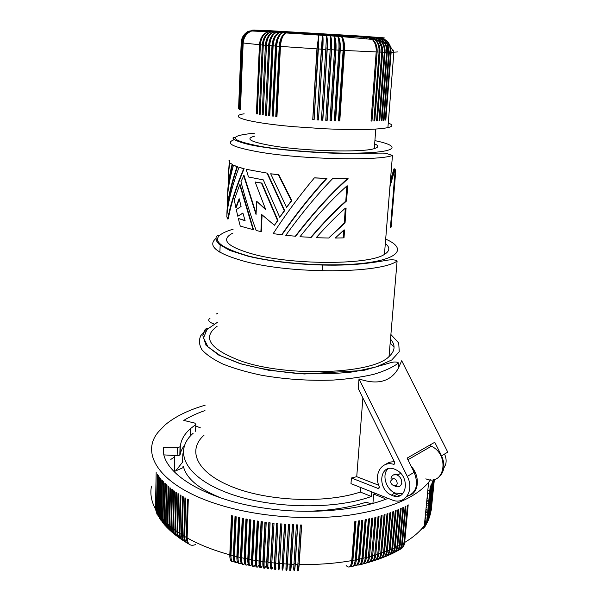 <?xml version="1.0" encoding="UTF-8"?>
<svg xmlns="http://www.w3.org/2000/svg" width="601" height="601" viewBox="0 0 601 601"><rect width="100%" height="100%" fill="white"/><g stroke="black" fill="none" stroke-linecap="round" stroke-linejoin="round"><path stroke-width="0.9" d="M172.682 532.644C170.233 531.096 169.009 528.655 169.016 525.319L167.822 524.252C167.807 527.37 168.843 529.684 170.939 531.186M170.173 526.311L171.187 529.699M172.87 532.862C170.684 531.412 169.602 529.068 169.625 525.837L170.541 488.215L169.933 487.719L169.016 525.319M179.128 537.73C176.724 536.453 175.53 534.041 175.545 530.503L176.536 492.61L175.838 492.129L174.853 529.999L173.479 528.963L174.455 491.16L173.779 490.671L172.818 528.452L171.51 527.408L172.449 489.695L171.811 489.206L170.872 526.889L169.625 525.837M167.311 527.738C165.418 526.168 164.479 523.937 164.501 521.044L165.365 483.7L164.839 483.196L163.99 520.511L162.976 519.429L163.818 482.175L163.329 481.671L162.495 518.888L161.541 517.799L162.368 480.642L161.902 480.139L161.091 517.258L160.204 516.161L162.48 522.352M167.131 527.498C165.02 525.83 163.975 523.501 163.99 520.511M165.207 521.758L165.658 523.689M384.137 499.852L384.279 498.274L386.112 497.568M372.92 503.398L373.702 494.075L384.279 498.274M169.084 529.473C167.086 527.933 166.101 525.657 166.116 522.66L166.995 485.217L166.447 484.714L165.576 522.126L164.501 521.044M174.688 534.304C172.141 532.809 170.864 530.337 170.872 526.889M172.014 527.813L173.231 531.622M161.038 520.504L158.949 514.516L159.738 477.562L159.34 477.051L158.551 513.968L157.785 512.871L159.686 518.618M162.315 522.089L158.949 514.516M182.937 461.703L175.62 470.929M158.424 516.71L156.718 511.218L157.477 474.459L156.388 510.67L155.742 509.558L156.177 472.394L155.441 509.009C151.272 501.174 149.965 493.534 151.512 486.096M396.067 474.64L396.239 474.181M395.481 493.534L394.549 493.173M411.182 466.301C419.746 475.436 419.303 491.13 410.491 495.014M400.431 495.442L399.582 495.141M375.129 493.218L373.702 494.075M429.377 445.356L431.398 446.235C450.232 454.972 444.522 486.848 425.846 478.832M160.88 520.233L158.551 513.968M157.785 512.871L158.559 476.015L158.191 475.496L157.424 512.322L156.718 511.218M159.535 518.34L157.424 512.322M164.005 524.177L161.541 517.799M165.621 525.973C163.833 524.372 162.954 522.194 162.976 519.429M391.003 478.681C391.762 474.993 393.925 473.821 397.501 475.158C400.371 476.909 401.784 479.44 401.738 482.768C400.98 486.404 398.854 487.591 395.345 486.322L394.564 485.871M163.735 520.241L164.02 521.608M181.367 539.285C178.903 538.083 177.678 535.664 177.693 532.02L178.715 494.045L177.986 493.571L176.972 531.524L175.545 530.503M390.718 480.928L393.039 478.441C395.608 478.817 396.983 480.469 397.171 483.399C396.908 487.967 390.162 485.353 390.718 480.928M159.776 515.613L160.572 478.599L161.008 479.11L160.204 516.161M168.941 525.251L169.016 525.867M235.938 562.664C234.09 562.408 233.211 560.102 233.316 555.76L230.964 555.136C230.889 560.583 231.994 562.709 234.262 561.537M235.6 516.672L233.909 555.241C233.812 559.336 234.6 561.619 236.283 562.085M236.471 562.108L237.508 561.927M237.68 562.288C235.472 563.715 234.405 561.642 234.488 556.053L236.208 516.822L235.021 516.537L233.316 555.76M182.501 540.149C180.262 538.736 179.151 536.362 179.173 533.027L177.693 532.02M195.528 544.574C190.277 546.534 187.474 544.311 187.136 537.895L188.278 499.589L187.429 499.138L186.302 537.422L184.65 536.46C184.642 540.382 185.934 542.823 188.526 543.777M180.225 538.601C178.031 537.136 176.949 534.777 176.972 531.524M195.513 431.27L195.851 424.471L194.754 423.089L183.763 420.399C189.848 416.643 196.918 413.36 204.964 410.558M189.766 544.626C187.429 543.372 186.272 540.968 186.302 537.422M183.681 540.817C181.164 539.69 179.917 537.256 179.924 533.523L180.976 495.457L180.217 494.991L179.173 533.027M401.581 483.67L401.971 483.82M164.096 454.904L177.13 455.648L177.333 447.843L163.457 447.685C160.227 471.755 203.964 500.535 268.587 508.701C311.994 514.584 358.992 510.159 388.096 498.357M177.333 447.843L180.308 446.671C180.893 440.112 184.267 434.11 190.442 428.663L195.723 424.576M393.693 495.975L397.291 494.24M430.481 479.808L428.618 482.295C415.359 498.161 388.885 509.122 349.211 515.177C310.664 520.293 264.463 517.243 227.486 507.161C162.593 489.732 138.29 455.017 158.574 431.683L165.132 424.899C174.966 416.666 188.301 410.092 205.144 405.194M167.822 524.252L168.723 486.72L168.145 486.224L167.251 523.726L166.116 522.66M186.07 542.312C183.508 541.268 182.238 538.834 182.246 535.003L183.328 496.854L182.539 496.396L181.472 534.514L179.924 533.523M184.65 536.46L185.762 498.229L184.943 497.778L183.846 535.979L182.246 535.003M230.964 555.136L232.647 515.943L231.475 515.65L229.807 554.828C213.347 550.283 199.126 544.641 187.136 537.895M241.136 562.964C238.988 564.692 237.966 562.679 238.056 556.932L239.822 517.656L238.62 517.386L236.869 556.646L234.488 556.053M244.63 563.543C242.556 565.631 241.572 563.7 241.677 557.758L243.488 518.453L242.263 518.19L240.475 557.488L238.056 556.932M248.168 564.016C246.162 566.533 245.216 564.707 245.336 558.539L247.184 519.204L245.952 518.956L244.119 558.284L241.677 557.758M251.744 564.339C249.806 567.412 248.904 565.721 249.032 559.283L250.925 519.91L249.685 519.685L247.8 559.043L245.336 558.539M255.162 564.925C253.404 568.103 252.608 566.458 252.758 559.974L254.704 520.579L253.449 520.361L251.518 559.749L249.032 559.283M258.573 565.518C257.025 568.734 256.342 567.104 256.529 560.62L258.513 521.202L257.251 520.999L255.275 560.417L252.758 559.974M262.013 566.074C260.669 569.32 260.105 567.705 260.323 561.221L262.359 521.781L261.082 521.6L259.061 561.026L256.529 560.62M265.477 566.585C264.342 569.861 263.899 568.253 264.139 561.777L266.22 522.322L264.936 522.149L262.87 561.597L260.323 561.221M268.955 567.051C268.038 570.349 267.715 568.756 267.986 562.273L270.112 522.81L268.82 522.652L266.709 562.115L264.139 561.777M272.456 567.472C271.75 570.792 271.547 569.207 271.847 562.731L274.026 523.253L272.726 523.11L270.57 562.589L267.986 562.273M275.979 567.847C275.483 571.183 275.401 569.613 275.731 563.137L277.947 523.644L276.648 523.524L274.439 563.009L271.847 562.731M279.503 568.178L281.892 523.997L280.584 523.884L278.331 563.377L275.731 563.137M283.041 568.463L285.836 524.297L284.528 524.2L282.23 563.7L279.623 563.49M286.587 568.704C286.73 572.069 287.015 570.514 287.436 564.046L289.795 524.553L288.48 524.478L286.144 563.963L283.529 563.791M290.23 569.823C290.584 571.874 290.959 570.018 291.35 564.249L293.754 524.763L292.439 524.696L290.05 564.189L287.436 564.046M293.686 569.042C294.257 572.415 294.783 570.867 295.264 564.399L297.705 524.921L296.398 524.876L293.964 564.354L291.35 564.249M297.442 570.079C298.164 572.114 298.735 570.251 299.17 564.497L301.664 525.034L300.35 525.004L297.878 564.474L295.264 564.399M349.143 566.998C351.239 566.773 352.494 564.564 352.915 560.38L355.995 521.413L354.83 521.6L351.765 560.59C335.223 563.513 317.689 564.82 299.17 564.497M352.486 566.367C354.643 566.074 355.935 563.866 356.355 559.719L359.466 520.812L358.324 521.014L355.221 559.944L352.915 560.38M355.777 565.684C358.001 565.338 359.315 563.114 359.744 559.02L362.884 520.165L361.757 520.383L358.624 559.261L356.355 559.719M359.03 564.955C361.299 564.549 362.643 562.318 363.072 558.276L366.242 519.482L365.138 519.715L361.975 558.524L359.744 559.02M362.223 564.189C364.544 563.715 365.911 561.484 366.34 557.488L369.547 518.761L368.458 519.001L365.258 557.751L363.072 558.276M365.37 563.37C367.729 562.844 369.119 560.605 369.54 556.654L372.778 517.994L371.719 518.25L368.488 556.932L366.34 557.488M368.458 562.513C370.855 561.92 372.259 559.681 372.68 555.782L375.948 517.191L374.904 517.461L371.651 556.075L369.54 556.654M371.493 561.612C373.92 560.958 375.34 558.712 375.76 554.866L379.051 516.349L378.037 516.627L374.746 555.174L372.68 555.782M374.468 560.673C376.917 559.952 378.352 557.705 378.765 553.912L382.086 515.47L381.087 515.763L377.774 554.235L375.76 554.866M377.39 559.681C379.855 558.907 381.289 556.654 381.703 552.928L385.046 514.554L384.077 514.862L380.733 553.258L378.765 553.912M380.245 558.66C382.717 557.826 384.159 555.564 384.565 551.898L387.938 513.6L386.991 513.923L383.626 552.244L381.703 552.928M383.04 557.593C385.511 556.699 386.954 554.445 387.352 550.832L390.748 512.615L389.824 512.946L386.435 551.185L384.565 551.898M385.774 556.481C388.238 555.527 389.666 553.281 390.064 549.735L393.482 511.594L392.588 511.939L389.178 550.103L387.352 550.832M388.441 555.339C390.89 554.325 392.31 552.079 392.701 548.6L396.142 510.55L395.27 510.895L391.837 548.976L390.064 549.735M391.041 554.152C393.467 553.078 394.872 550.839 395.255 547.428L398.718 509.468L397.87 509.828L394.421 547.819L392.701 548.6M393.572 552.928C395.969 551.801 397.359 549.569 397.734 546.234L401.213 508.356L400.394 508.724L396.923 546.632L395.255 547.428M396.036 551.658C398.395 550.486 399.763 548.262 400.131 545.002L403.624 507.214L402.835 507.597L399.342 545.415L397.734 546.234M398.425 550.358C400.747 549.134 402.084 546.925 402.437 543.747L405.945 506.042L405.187 506.433L401.678 544.168L400.131 545.002M400.747 549.021C403.016 547.744 404.315 545.558 404.668 542.463L408.192 504.848L407.455 505.246L403.94 542.891L402.437 543.747M423.84 527.625L426.973 521.6L430.271 485.901L426.665 522.119L424.336 525.582C419.829 531.66 413.27 537.286 404.668 542.463M426.274 524.327L427.837 520.038L431.165 484.444L427.559 520.556L426.973 521.6M427.288 522.389L428.611 518.46L431.961 482.979L428.363 518.986L427.837 520.038M428.197 520.421L429.294 516.883L432.675 481.499L428.611 518.46M433.298 480.019L429.294 516.883M433.471 479.606L429.895 515.297L429.009 518.423M433.727 479.56L429.895 515.297M433.832 479.538L430.399 513.705L429.715 516.402M434.027 479.493L430.399 513.705M434.102 479.47L430.316 514.351M434.238 479.44L430.827 512.112M434.283 479.425L430.804 512.285M431.3 509.656L434.38 479.403L431.157 510.512M232.084 515.801L230.438 554.317L231.37 559.929M239.371 563.513C237.59 563.325 236.756 561.041 236.869 556.646M157.109 514.479L155.441 509.009M174.883 534.514C172.615 533.11 171.495 530.743 171.51 527.408M172.577 528.264L172.9 530.12M163.84 523.922C161.985 522.216 161.068 519.993 161.091 517.258M162.353 518.731L162.495 519.489M157.244 514.772L155.742 509.558M158.281 516.424L156.388 510.67M176.777 535.927C174.132 534.499 172.818 532.005 172.818 528.452M187.272 543.169C184.958 541.854 183.816 539.458 183.846 535.979M182.606 462.026L182.832 453.808M166.77 523.276L167.401 525.732M171.954 531.592C168.843 530.165 167.281 527.543 167.251 523.726M168.43 524.793L169.242 527.738M168.896 529.241C166.672 527.61 165.56 525.236 165.576 522.126M184.853 541.674C182.569 540.314 181.442 537.925 181.472 534.514M163.412 449.668L163.457 447.685M165.44 525.725C163.457 524.034 162.473 521.758 162.495 518.888M184.635 444.943C181.885 448.879 180.368 452.237 180.082 455.017L180.308 446.671M178.024 537.016C175.883 535.514 174.823 533.17 174.853 529.999M177.13 455.648L180.082 455.017M239.16 517.506L237.433 556.113L238.477 562.108M170.714 526.761L170.902 528.009M176.964 536.137C174.628 534.792 173.464 532.403 173.479 528.963M427.01 498.545L427.972 497.155M428.243 493.09L427.206 496.584M232.557 561.77C230.626 561.447 229.717 559.125 229.807 554.828M399.59 549.615C402.092 548.578 403.534 546.339 403.94 542.891M397.231 550.929C399.785 549.968 401.273 547.714 401.678 544.168M394.804 552.199C397.404 551.32 398.921 549.059 399.342 545.415M392.31 553.438C394.947 552.642 396.487 550.373 396.923 546.632M389.748 554.633C392.415 553.927 393.971 551.65 394.421 547.819M387.112 555.79C389.801 555.174 391.379 552.905 391.837 548.976M384.415 556.902C387.119 556.383 388.704 554.114 389.178 550.103M381.658 557.976C384.362 557.555 385.955 555.294 386.435 551.185M378.833 559.005C381.537 558.69 383.137 556.436 383.626 552.244M375.948 559.997C378.645 559.786 380.238 557.54 380.733 553.258M381.162 515.741L377.706 554.903M373.003 560.943C375.678 560.838 377.27 558.607 377.774 554.235M378.157 516.597L374.581 556.481M369.998 561.845C372.65 561.852 374.235 559.636 374.746 555.174M375.084 517.416L371.38 557.946M366.941 562.701C369.555 562.829 371.133 560.62 371.651 556.075M371.944 518.197L368.113 559.313M363.823 563.505C366.407 563.768 367.962 561.574 368.488 556.932M368.736 518.941L365.596 556.954L364.777 560.583M360.653 564.264C363.192 564.655 364.724 562.483 365.258 557.751M365.468 519.647L362.35 557.736L361.381 561.762M357.437 564.978C359.924 565.503 361.434 563.355 361.975 558.524M354.169 565.631C356.596 566.315 358.076 564.189 358.624 559.261M358.752 520.939L355.702 559.17L354.447 563.866M350.856 566.24C353.215 567.081 354.673 564.985 355.221 559.944M355.304 521.525L352.291 559.816L350.916 564.797M346.123 565.496C349.061 568.599 350.939 566.961 351.765 560.59M297.202 569.139C297.217 572.49 297.442 570.935 297.878 564.474M297.57 524.913L295.166 563.776C294.836 568.606 294.43 570.695 293.957 570.041M293.656 569.042L293.964 564.354M293.649 524.756L291.29 563.625C290.944 568.846 290.599 570.852 290.253 569.65M292.477 524.696L290.125 568.749M290.11 568.892C289.697 572.227 289.682 570.657 290.05 564.189M289.735 524.553L287.413 563.43C287.023 569.523 286.745 571.228 286.587 568.561M288.555 524.478L286.249 563.355C285.933 569.17 286.023 571.018 286.519 568.899M286.512 568.974C285.933 571.927 285.806 570.259 286.144 563.963M285.813 524.297L283.048 568.321M284.641 524.215L282.38 563.092C282.117 568.133 282.237 570.206 282.74 569.32M282.755 569.5C282.117 571.281 281.944 569.35 282.23 563.7M280.735 523.899L278.518 562.776C278.278 567.524 278.451 569.658 279.029 569.17M279.352 568.606C278.398 571.303 278.053 569.56 278.331 563.377M276.836 523.539L274.665 562.408C274.439 567.006 274.665 569.162 275.341 568.884M275.528 568.929C274.559 570.574 274.199 568.599 274.439 563.009M272.952 523.133L270.826 561.995C270.615 566.495 270.901 568.666 271.667 568.516M271.772 568.809C270.743 569.921 270.345 567.847 270.57 562.589M269.083 522.682L267.002 561.529C266.814 565.872 267.137 568.065 267.971 568.095M268.054 568.501C266.949 569.297 266.506 567.164 266.709 562.115M264.357 568.088C263.178 568.659 262.682 566.495 262.87 561.597M265.236 522.186L263.2 561.011C263.028 565.113 263.366 567.306 264.222 567.607M261.412 521.645L259.422 560.455C259.264 564.331 259.617 566.533 260.488 567.036M260.699 567.599C259.429 568.005 258.881 565.811 259.061 561.026M257.619 521.059L255.673 559.847C255.523 563.528 255.891 565.714 256.77 566.382M257.063 567.051C255.71 567.321 255.109 565.113 255.275 560.417M253.855 520.436L251.954 559.193C251.811 562.694 252.187 564.85 253.066 565.661M253.457 566.442C252.014 566.6 251.368 564.369 251.518 559.749M250.121 519.767L248.266 558.487C248.138 561.815 248.506 563.948 249.385 564.88M249.888 565.781C248.356 565.841 247.657 563.595 247.8 559.043M246.433 519.054L244.615 557.743C244.494 560.898 244.862 562.994 245.719 564.023M246.342 565.075C244.727 565.045 243.983 562.784 244.119 558.284M242.774 518.302L241.001 556.954C240.896 559.937 241.256 561.988 242.083 563.099M242.842 564.316C241.136 564.211 240.347 561.935 240.475 557.488M301.484 525.026L299.035 563.881C298.705 568.516 298.246 570.627 297.653 570.214M362.133 520.316L359.052 558.472L357.941 562.852M384.099 514.854L380.741 553.205M421.106 529.481C424.344 528.144 426.199 525.687 426.665 522.119M425.793 521.435L424.336 525.544M425.087 524.155L424.389 525.049M425.455 523.14L424.471 524.185M425.703 522.089L424.576 523.118M425.583 521.225L424.697 521.923M425.711 519.985L424.824 520.624M425.839 518.655L424.96 519.249M425.981 517.236L425.102 517.807M426.132 515.756L425.253 516.319M426.282 514.208L425.403 514.779M426.44 512.593L425.561 513.186M426.612 510.91L425.726 511.534M426.785 509.145L425.899 509.821M426.973 507.289L426.071 508.033M427.168 505.306L426.259 506.155M427.379 503.157L426.455 504.149M427.619 500.738L426.672 501.97M427.912 497.823L426.913 499.529M360.976 37.75L361.246 38.141M322.174 270.856L322.557 264.853M217.201 326.178C201.808 337.469 209.599 349.031 240.573 360.87C286.677 377.383 372.47 374.138 389.027 356.566C395.21 350.939 395.698 345.132 390.5 339.122M205.843 344.23L205.858 345.034M394.076 347.13L390.177 342.991M360.698 487.501L360.337 492.054L371.373 496.464C333.322 510.407 267.205 508.596 225.6 492.144C183.733 475.804 173.576 450.292 193.146 433.261M371.749 491.881L371.373 496.464M355.469 35.752L360.84 36.113M183.004 466.421L182.967 467.691M183.004 467.676C183.132 466.271 183.35 466.173 183.658 467.39C186.941 479.102 199.667 489.409 221.844 498.289M371.035 503.908L366.279 502.158C349.053 507.71 329.063 510.752 306.307 511.308M200.381 427.844L195.806 426.019M397.667 496.261L398.794 495.562L399.515 495.825M406.885 496.411C416.44 492.797 418.867 484.759 414.157 472.288L407.117 458.105L434.748 442.276L441.562 455.836C445.499 465.024 444.5 472.183 438.557 477.299M441.562 455.836L447.76 452.117L401.701 360.743L398.027 368.909C390.267 381.815 377.263 385.151 359.007 378.9L358.264 388.629L394.632 462.244C395.06 463.634 394.677 464.31 393.482 464.272C381.785 460.742 373.604 473.888 379.186 486.585C379.494 487.959 379.066 488.553 377.886 488.373L351.42 477.998L350.984 483.655L391.882 499.859C404.631 505.614 414.84 490.559 407.283 476.413L414.157 472.288M394.609 469.186C379.704 463.025 376.654 488.793 391.371 495.119L392.273 495.509C406.734 501.993 410.783 476.893 396.224 469.914L394.609 469.186M359.007 378.9L407.283 476.413M395.661 474.144L395.458 474.557M351.42 477.998L356.731 476.683L378.675 485.225M397.441 474.482L393.129 475.038M394.429 461.831C391.063 461.583 388.163 462.447 385.729 464.43M204.137 435.079C187.009 450.247 196.174 472.559 232.422 486.945C268.444 501.414 325.75 503.63 360.337 492.054M362.884 397.975L356.731 476.683M388.066 468.788C381.643 474.309 385.782 489.071 394.849 492.985L402.76 493.752M443.831 467.931C446.626 464.077 446.874 459.442 444.567 454.033M360.855 36.113L363.387 36.293M363.199 37.232L364.198 38.426M233.008 233.015C219.808 239.731 227.02 246.921 254.644 254.599C295.414 265.281 369.863 264.748 384.445 254.373C389.959 250.985 390.252 247.372 385.324 243.533M243.548 175.357L256.056 214.512L256.665 201.282L265.732 209.674L255.132 181.983L261.458 183.155L277.534 220.552L274.424 225.27L261.69 214.534L260.894 231.528L256.199 230.544C250.099 213.956 245.013 197.669 240.948 181.682L243.991 175.297L256.109 213.408M255.132 181.983L261.886 183.095L277.97 220.469L274.424 225.27M246.162 169.302L267.52 173.201L284.679 210.635L279.728 217.292L263.298 179.872L248.468 176.979L246.162 169.302L267.52 173.201M239.003 167.326L244.134 168.626C235.975 188.331 230.686 205.091 228.275 218.907L227.734 219.004L226.802 216.788C227.576 204.009 231.648 187.52 239.003 167.326L243.69 168.678C235.532 188.361 230.213 205.129 227.734 219.004M238.327 218.479L245.118 220.732L242.887 213.009L237.801 216.27L236.298 209.659L241.099 206.391L239.138 198.661L235.817 207.45L234.285 199.817L239.709 184.815L240.152 184.755L253.569 229.755L240.25 226.111L238.327 218.479L245.05 220.507M242.932 213.175L237.801 216.27M239.303 199.322L236.276 207.375L235.817 207.45M228.312 184.267C227.952 178.339 228.478 171.247 229.867 162.984L232.572 164.471C230.506 172.803 229.191 180.217 228.635 186.716M231.272 172.472L230.979 171.398M229.785 163.502L229.74 162.751M229.807 162.157L229.236 162.225L228.996 160.527L229.65 160.459L229.807 162.157L229.454 165.576M227.546 204.843C226.877 194.934 228.853 181.727 233.458 165.23L237.493 166.612C231.971 182.907 228.756 196.572 227.832 207.615M183.177 466.639L183.59 467.165M374.656 143.887C378.9 145.697 378.78 147.275 374.295 148.62C362.606 152.654 305.09 151.242 272.801 145.878C250.64 142.031 244.569 138.801 254.599 136.172M388.269 123.07C393.197 124.858 393.077 126.375 387.908 127.622C377.451 129.711 356.791 130.116 325.915 128.839L293.709 126.683C248.513 122.792 226.765 116.354 244.156 113.807M397.704 51.941L391.146 52.34L385.834 120.035L385.271 120.102L390.582 52.332L389.771 46.089C387.848 41.244 384.58 38.562 379.982 38.051L381.958 38.381M390.582 52.332L389.328 52.317L384.031 120.253L383.4 120.32L388.697 52.302L387.052 44.031C384.993 40.357 382.116 38.344 378.405 37.983L383.468 39.839M388.697 52.302L387.299 52.272L382.018 120.455L381.319 120.516L386.601 52.257C386.834 48.583 386.022 45.338 384.174 42.521C382.191 39.711 379.682 38.171 376.647 37.908C379.742 38.179 382.244 39.719 384.167 42.513M386.601 52.257L385.061 52.219L379.802 120.636L379.036 120.688L384.294 52.204C384.542 47.96 383.521 44.361 381.229 41.409L378.239 38.87L374.724 37.818C377.601 38.073 379.967 39.501 381.823 42.115L383.175 44.729M384.294 52.204L382.619 52.152L377.383 120.793L376.557 120.839L381.785 52.129C382.041 47.426 380.861 43.572 378.254 40.575L372.628 37.713L378.78 41.048L381.38 46.75M381.785 52.129L379.975 52.069L374.769 120.929L373.89 120.966L379.081 52.039C379.336 46.953 378.059 42.919 375.242 39.936L370.374 37.608L375.708 40.252C378.127 42.956 379.223 46.412 378.998 50.612M379.081 52.039L377.143 51.971L371.974 121.041L371.027 121.071L376.188 51.934C376.444 46.54 375.107 42.363 372.177 39.418L372.59 39.628C375.122 42.205 376.339 45.668 376.241 50.033M376.188 51.934L344.471 50.454L339.79 120.921L338.453 120.876L343.111 50.386C343.449 43.603 342.893 39.005 341.436 36.601L340.519 35.97L341.729 36.601C343.554 38.84 344.335 42.964 344.065 48.997L339.31 120.771L338.461 120.748M343.111 50.386L340.249 50.229L335.636 120.778L334.284 120.733L338.866 50.153C339.219 43.302 338.829 38.697 337.694 36.345L336.996 35.767L337.987 36.345C339.557 38.524 340.196 42.671 339.918 48.771L335.23 120.636L335.636 120.778M338.866 50.153L335.959 49.988L331.421 120.613L330.039 120.561L334.554 49.913C334.93 43.002 334.712 38.389 333.908 36.09L333.42 35.557L334.201 36.083C335.493 38.224 335.997 42.37 335.696 48.531L334.637 48.471M334.554 49.913L331.609 49.74L327.147 120.425L325.75 120.358L330.189 49.658C330.58 42.701 330.55 38.088 330.092 35.835L329.806 35.339L330.392 35.827C331.391 37.923 331.737 42.078 331.421 48.29L330.272 48.223M363.41 36.293L382.552 37.735M368.451 37.54L369.885 39.088M265.672 30.441L355.349 35.744M267.009 31.252L266.243 31.68M264.906 31.094L264.034 31.545M263.824 30.358L265.71 30.448M262.96 30.944L261.968 31.417M261.172 30.801L260.045 31.305M263.801 30.358L252.773 30.11M252.72 30.118L254.734 30.073L248.033 31.492M252.916 30.11L252.488 30.163M247.665 31.695L248.145 31.44C243.886 33.814 241.572 37.487 241.204 42.468L238.582 108.465L241.211 42.498C241.587 37.465 243.938 33.761 248.258 31.402L254.531 30.095M241.377 42.603C241.797 37.3 244.322 33.498 248.949 31.199L249.625 31.094C244.735 33.325 242.068 37.187 241.61 42.679L238.732 108.834L241.294 42.566C241.715 37.307 244.224 33.528 248.829 31.229L254.659 30.17L248.145 31.44M248.949 31.199L249.625 31.094M249.896 30.944L249.505 31.109M241.61 42.679L239.1 109.089M242.143 42.806L241.76 42.716C242.218 37.187 244.885 33.303 249.753 31.079L250.542 31.019C245.433 33.175 242.631 37.104 242.143 42.806L239.686 109.48M250.542 31.019L254.989 30.223L249.753 31.079M241.76 42.716L238.958 109.089M250.594 30.869L250.166 31.042M251.436 30.839L251.008 30.997M242.361 42.851C242.857 37.119 245.629 33.175 250.677 31.012L251.594 30.982C246.32 33.085 243.42 37.067 242.894 42.941L242.361 42.851L239.468 109.472M250.677 31.012L255.515 30.283L251.594 30.982M242.894 42.941L240.49 109.885M263.291 45.052C263.914 38.194 266.453 33.836 270.901 31.981L273.41 32.138C268.707 33.972 266.025 38.329 265.372 45.233L263.291 45.052L260.135 114.393L259.189 114.243L262.329 44.97L260.368 44.805C260.992 37.998 263.636 33.671 268.286 31.808L270.645 31.515L268.061 31.793C262.983 33.626 260.113 37.938 259.459 44.722L243.187 42.994L240.197 109.87M252.42 30.846L252.022 30.982M243.187 42.994C243.713 37.089 246.56 33.085 251.744 30.982L256.221 30.366L270.645 31.515L268.264 31.785C264.282 33.16 261.788 36.443 260.774 41.642M259.189 114.243L260.143 114.228M262.329 44.97C262.975 38.126 265.755 33.791 270.66 31.966L270.863 31.951C266.528 33.581 264.057 37.42 263.426 43.467M260.368 44.805L257.273 113.942L256.387 113.799L257.281 113.784M270.901 31.981L273.087 31.688L270.645 31.515M263.185 114.671L266.513 43.896M266.401 45.315C267.017 38.404 269.436 34.017 273.658 32.153L276.295 32.326C271.81 34.159 269.248 38.547 268.602 45.496L266.401 45.315L263.178 114.836L262.179 114.693L263.14 114.663M273.658 32.153L275.679 31.876L273.598 32.123C269.391 33.791 267.002 37.713 266.423 43.888M276.295 32.326L276.475 32.311C272.463 33.979 270.172 37.923 269.594 44.143L266.401 115.122M268.602 45.496L265.334 115.137L266.251 115.099M269.676 45.578C270.292 38.622 272.576 34.212 276.55 32.349L279.315 32.529C275.07 34.362 272.629 38.78 271.99 45.759L269.676 45.578L266.393 115.279L265.334 115.137M276.55 32.349L278.406 32.063L273.087 31.688M279.315 32.529L279.488 32.507C275.686 34.174 273.5 38.141 272.937 44.399L269.518 115.527L268.655 115.572L271.99 45.759M275.536 46.037L273.124 45.849C273.725 38.855 275.874 34.422 279.57 32.544L282.447 32.732C278.466 34.58 276.167 39.02 275.536 46.037L272.133 116.008L272.937 115.948L276.422 44.669L276.821 44.699M282.447 32.732L282.613 32.709C279.044 34.385 276.986 38.374 276.422 44.669M279.57 32.544L281.268 32.259L278.406 32.063M273.124 45.849L269.766 115.715L268.655 115.572M276.715 46.127C277.309 39.095 279.307 34.64 282.718 32.747L285.7 32.942C282.004 34.813 279.848 39.268 279.232 46.315L276.715 46.127L273.29 116.143L272.133 116.008M282.718 32.747L284.258 32.462L281.268 32.259M285.7 32.942L285.858 32.92C282.538 34.61 280.607 38.614 280.058 44.94L280.554 44.977M279.232 46.315L275.754 116.429L276.498 116.369L280.058 44.94M276.498 116.369L276.956 116.421M330.189 49.658L327.214 49.485C327.583 42.483 327.372 37.855 326.591 35.602L326.155 35.121L326.553 35.572L325.787 49.402L322.797 49.222L318.492 119.975L317.088 119.892L321.362 49.139L318.365 48.951L318.808 34.678L316.937 48.869L280.457 46.405L276.948 116.564L275.754 116.429M280.457 46.405C281.028 39.35 282.868 34.866 285.971 32.957L287.361 32.672L284.258 32.462M317.088 119.892L322.406 35.271L322.767 47.779L321.475 47.697M321.362 49.139L322.482 34.903L318.808 34.678L314.105 119.584L312.843 119.509L317.125 47.434L318.41 47.517M318.365 48.951L314.143 119.719L312.843 119.509M322.797 49.222C323.18 42.183 323.165 37.562 322.737 35.354L322.482 34.903L326.155 35.121L326.245 35.579L322.737 35.354M318.492 119.975L322.767 47.779M317.118 119.772L318.38 119.839M327.214 49.485L322.827 120.215L321.437 120.012M322.827 120.215L321.43 120.14L325.787 49.402M326.553 35.572C327.252 37.623 327.432 41.777 327.102 48.035L322.647 120.072M325.757 120.23L326.884 120.283L331.421 48.29M331.609 49.74C331.955 42.784 331.564 38.156 330.437 35.857L329.806 35.339L326.155 35.121M334.201 36.083L330.437 35.857M335.959 49.988C336.29 43.084 335.726 38.456 334.269 36.113L333.42 35.557L329.806 35.339M331.421 120.613L330.047 120.425M331.083 120.47L335.696 48.531M340.249 50.229C340.564 43.385 339.835 38.764 338.062 36.368L336.996 35.767L333.42 35.557M334.291 120.598L335.23 120.636M339.79 120.921L339.31 120.771M344.471 50.454C344.771 43.678 343.885 39.073 341.811 36.623L340.519 35.97L336.996 35.767M371.471 38.975L371.914 39.373M371.974 121.041L371.042 120.906M377.143 51.971C377.39 46.623 375.91 42.468 372.703 39.493L367.97 37.48L340.519 35.97M374.769 120.929L373.897 120.809M379.975 52.069C380.223 47.051 378.833 43.047 375.798 40.042L370.374 37.608L367.97 37.48M374.393 39.373L374.919 39.876M377.383 120.793L376.572 120.688M382.619 52.152C382.867 47.539 381.612 43.73 378.855 40.725L372.628 37.713L370.374 37.608M377.248 39.854L377.856 40.485M380.042 40.447L380.726 41.251M379.802 120.636L379.051 120.546M385.061 52.219C385.301 48.095 384.249 44.564 381.89 41.627C379.9 39.313 377.511 38.043 374.724 37.818L372.628 37.713M382.784 41.221L383.536 42.25M385.474 42.258L386.24 43.55M387.299 52.272C387.525 48.756 386.728 45.616 384.895 42.851C382.762 39.846 380.012 38.201 376.647 37.908L374.724 37.818M382.018 120.455L381.334 120.38M389.328 52.317L387.825 44.534C385.669 40.575 382.529 38.389 378.405 37.983L376.647 37.908M384.031 120.253L383.408 120.185M388.088 43.685L388.764 45.225M385.834 120.035L385.286 119.975M391.146 52.34L390.53 46.833C388.614 41.567 385.106 38.637 379.982 38.051L378.405 37.983M384.88 37.953L379.982 38.051M393.685 51.829L393.828 50.033M382.619 37.743L384.016 37.871M316.937 48.869L312.738 119.629M287.361 32.672L318.808 34.678L317.125 47.434M273.41 32.138L275.679 31.876M265.372 45.233L262.179 114.693M259.459 44.722L256.387 113.799M252.961 30.11L252.533 30.163M365.859 37.375L367.076 38.742M260.894 231.528L261.315 231.445L262.096 214.903M390.44 180.368L393.963 168.881M390.462 227.238L391.056 219.966L391.747 219.816L391.146 227.08L390.462 227.238M394.782 169.745L389.914 186.866M394.534 178.55L395 171.826L395.691 171.728L395.308 169.67M346.589 200.937L347.641 185.867L346.845 185.994L345.8 201.08L346.589 200.937C335.471 210.696 323.691 222.828 311.235 237.342L299.989 236.741C316.374 216.12 331.992 199.209 346.845 185.994M391.597 213.347L392.746 199.367L393.437 199.239L392.288 213.205L391.597 213.347L391.116 219.951M392.814 199.352L394.451 178.565L395.142 178.452L393.978 192.583L393.287 192.703M314.856 177.858L326.959 178.399C311.611 195.017 296.624 213.798 281.997 234.751L273.162 233.669C286.084 213.836 299.809 195.257 314.331 177.926L314.856 177.858M332.593 178.662L348.129 178.692C331.497 193.312 314.022 212.491 295.692 236.231L285.775 235.352C301.266 213.813 316.87 194.912 332.593 178.662L348.129 178.692M270.69 173.779L278.766 174.718L291.793 200.644L286.557 207.398L270.69 173.779L278.331 174.778L291.335 200.719L291.793 200.644M344.027 237.711L344.568 229.943L343.78 230.115L343.239 237.891L344.027 237.711M345.057 222.933L346.093 208.036L345.305 208.186L344.268 223.091L345.057 222.933L328.702 238.034L344.268 223.091M256.665 201.282L265.447 208.983M233.458 165.23L237.027 166.665C230.145 187.024 226.772 203.251 226.908 215.338M237.027 166.665L237.493 166.612M277.534 220.552L277.97 220.469M261.458 183.155L261.886 183.095M393.392 199.247L393.978 192.583M345.305 208.186C336.094 216.375 326.381 226.216 316.179 237.718L328.702 238.034M278.331 174.778L278.766 174.718M314.331 177.926L326.959 178.399M229.867 162.984L232.572 164.471M243.69 168.678L244.134 168.626M343.239 237.891L335.26 238.041L343.78 230.115M232.069 164.524C229.079 176.551 227.614 186.663 227.674 194.859M326.373 178.482C311.048 195.16 296.113 213.948 281.553 234.841M390.319 181.833L394.451 168.813M239.709 184.815L253.141 229.837M267.092 173.253L284.235 210.711L279.728 217.292M284.235 210.711L284.679 210.635M395.112 178.459L395.691 171.728M345.8 201.08C334.727 210.921 323.03 223.046 310.717 237.455M347.34 178.813C330.738 193.597 313.369 212.769 295.226 236.328M291.335 200.719L286.557 207.398M229.236 162.225L228.455 174.155M391.687 219.831L392.288 213.205M431.526 507.837L431.405 508.912M230.994 554.475L230.438 554.317M234.518 555.399L233.909 555.241M427.889 489.71L428.46 490.912M355.702 559.17L355.274 559.261M352.291 559.816L351.818 559.907M294.002 563.738L295.166 563.776M290.125 563.573L291.29 563.625M286.249 563.355L287.413 563.43M283.544 563.175L282.38 563.092M278.518 562.776L279.66 562.874M275.769 562.521L274.665 562.408M271.885 562.115L270.826 561.995M268.016 561.657L267.002 561.529M260.353 560.598L259.422 560.455M256.559 559.997L255.673 559.847M252.796 559.351L251.954 559.193M249.062 558.652L248.266 558.487M244.615 557.743L245.366 557.908M241.001 556.954L241.707 557.112M238.086 556.278L237.433 556.113M263.2 561.011L264.177 561.154M297.916 563.858L299.035 563.881M170.827 459.434L174.711 456.752M216.067 238.364C206.977 245.862 216.578 253.554 244.87 261.443C292.454 274.326 380.613 273.515 397.103 261.029L389.027 356.566M217.66 313.579L216.315 313.902M217.344 322.354L206.954 329.543L203.559 337.927L208.014 346.927L220.575 355.8L240.648 363.695C257.341 368.218 275.882 371.441 296.263 373.364C316.825 374.37 336.064 373.837 353.989 371.771L376.414 366.873L391.799 359.939L399.237 351.735L398.726 343.021L390.89 334.509M377.886 488.373L379.314 487.524M393.482 464.272L394.789 463.529M207.225 329.243L200.854 335.516C198.691 340.068 199.066 344.816 201.974 349.767C206.413 354.733 213.415 359.503 222.971 364.078C233.902 368.421 246.703 372.132 261.375 375.219C284.957 379.329 308.899 380.944 333.194 380.072C348.46 379.006 362.065 377.067 374.01 374.258C384.67 371.035 392.844 367.271 398.546 362.966L398.027 368.909M233.158 229.176C208.111 236.674 213.16 245.621 248.288 256.003C281.215 264.327 336.124 267.332 368.338 262.629C400.822 257.994 405.525 247.559 385.677 239.138M234.375 139.65C224.391 143.136 232.715 147.268 259.339 152.053C301.432 159.355 377.916 161.091 392.453 155.494L384.445 254.373M210.004 318.237C207.405 320.22 208.697 322.106 213.881 323.886M174.02 471.635L183.658 467.39M346.206 35.346C363.38 36.533 368.285 37.007 360.916 36.766L292.529 32.747C273.297 31.38 271.104 31.049 285.948 31.74L346.206 35.346M325.877 47.967L327.102 48.035M338.949 48.711L339.918 48.771M343.194 48.944L344.065 48.997M376.091 144.578L374.626 144.293M254.734 133.159C226.322 135.841 229.004 140.386 262.78 146.809C293.446 151.783 344.493 154.457 371.501 152.549C398.816 150.693 397.794 145.247 374.904 140.634M407.936 459.75L431.398 446.235M195.648 431.172L195.851 424.471M428.618 482.295L424.336 525.582M174.328 471.5L174.741 455.513M190.216 436.168L190.442 428.663M179.812 455.325L180.037 447.144M278.473 568.088L278.932 568.133M274.687 567.72L275.153 567.765M270.916 567.291L271.382 567.352M263.426 566.292L263.884 566.36M259.707 565.714L260.165 565.781M256.011 565.075L256.469 565.158M252.345 564.392L252.841 564.489M248.709 563.663L249.145 563.753M267.618 566.878L267.167 566.818M297.938 569.155L298.397 569.162M397.501 475.158L400.619 473.318M219.891 252.232L220.176 244.397M394.849 492.985L391.371 495.119M219.545 235.254C217.006 235.397 215.834 236.486 216.052 238.529L216.39 240.723L219.177 244.397L229.845 250.467L247.867 256.139C274.552 262.787 315.803 266.356 348.054 264.808C365.408 264.117 383.175 260.924 387.998 260.075C392.618 259.527 395.653 259.842 397.103 261.029M207.623 328.83C206.218 328.018 204.918 329.228 203.724 332.458L202.845 335.689L206.113 345.365L218.696 355.063L240.175 363.718L268.662 370.261L304.316 373.987L363.515 370.464L389.005 363.184C393.467 361.667 396.645 361.592 398.546 362.966M374.295 148.62L375.783 129.065M390.53 46.833L393.865 52.347L387.908 127.622M248.258 31.402L248.829 31.229M268.061 31.793L251.744 30.982M268.286 31.808L270.66 31.966M318.545 35.076L285.971 32.957M318.575 35.023L322.399 35.331M326.591 35.602L330.092 35.835M334.269 36.113L337.694 36.345M338.062 36.368L341.436 36.601M372.177 39.418L341.811 36.623M372.59 39.628L372.027 39.283M372.703 39.493L375.242 39.936M378.855 40.725L381.229 41.409M381.89 41.627L384.174 42.521M384.895 42.851L387.052 44.031M387.825 44.534L389.771 46.089M375.798 40.042L378.254 40.575M378.78 41.048L378.292 40.628M292.281 32.732C298.141 32.431 328.484 34.272 345.41 35.467M375.708 40.252L375.152 39.846M235.096 137.817C233.346 137.036 232.73 137.276 233.241 138.53C231.61 138.598 240.009 143.774 262.201 146.944C284.461 150.49 317.659 153.082 344.966 153.458C359.593 153.796 379.051 152.774 385.782 153.21L392.453 155.494"/></g></svg>
